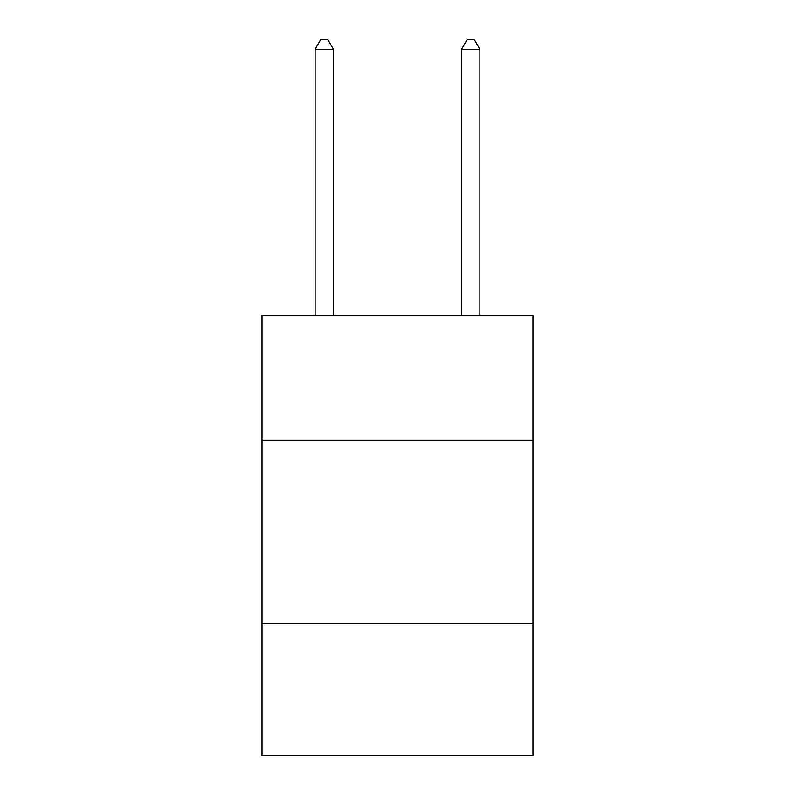 <?xml version="1.0" encoding="UTF-8"?>
<svg xmlns="http://www.w3.org/2000/svg" width="795" height="795" viewBox="0 0 795 795"><rect width="100%" height="100%" fill="white"/><g stroke="black" fill="none" stroke-linecap="round" stroke-linejoin="round"><path stroke-width="1.19" d="M532.988 440.341L532.988 315.844L262.012 315.844L262.012 440.341L532.988 440.341L532.988 755.25L262.012 755.25L262.012 440.341M532.988 623.429L262.012 623.429M333.423 315.844L333.423 49.27L315.108 49.27L315.108 315.844M315.108 49.27L320.604 39.75L327.928 39.75L333.423 49.27M479.892 315.844L479.892 49.27L461.577 49.27L461.577 315.844M461.577 49.27L467.072 39.75L474.396 39.75L479.892 49.27"/></g></svg>
